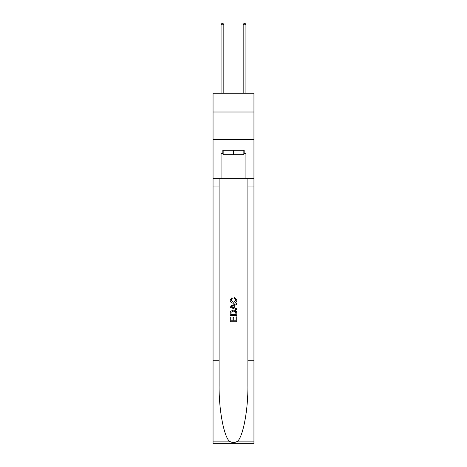 <?xml version="1.0" encoding="UTF-8"?>
<svg xmlns="http://www.w3.org/2000/svg" width="467" height="467" viewBox="0 0 467 467"><rect width="100%" height="100%" fill="white"/><g stroke="black" fill="none" stroke-linecap="round" stroke-linejoin="round"><path stroke-width="0.7" d="M253.949 112.01L253.949 93.213L213.051 93.213L213.051 112.01L253.949 112.01L253.949 139.645L213.051 139.645L213.051 112.01M243.838 150.257L243.838 154.682L223.162 154.682L223.162 150.257M233.5 150.257L233.5 154.682M236.051 316.877L236.051 320.788L233.751 320.788L236.051 320.788L236.051 316.877L236.816 316.877L236.816 321.722L230.178 321.722L230.178 317.046L230.178 321.722M232.986 317.303L232.986 320.788L230.943 320.788L232.986 320.788L232.986 317.303L233.751 317.303L233.751 320.788M230.751 311.197L230.278 312.16L230.751 311.197L233.459 310.158C235.584 310.146 236.699 311.168 236.816 313.223L236.816 315.599L230.178 315.599L230.178 313.334L230.178 315.599M234.691 297.403L234.475 298.337L234.691 297.403L236.897 300.112C236.722 302.149 235.566 303.171 233.447 303.182L233.447 303.182C231.41 303.141 230.295 302.12 230.097 300.129L232.023 297.572L232.222 298.506L230.861 300.176L233.442 302.248L236.133 300.199L234.475 298.337M237.779 441.128L253.949 441.128L253.949 443.65L213.051 443.65L213.051 360.74L219.099 360.74L219.099 385.386C218.807 408.946 223.588 435.267 229.221 441.128C232.07 442.944 234.924 442.944 237.779 441.128C243.412 435.267 248.193 408.946 247.901 385.386L247.901 178.336M230.178 306.189L230.178 307.239L236.816 309.872L230.178 307.239L230.178 306.189L236.816 303.55L230.178 306.189M247.901 360.74L253.949 360.74L253.949 139.645M213.051 360.74L213.051 139.645M219.099 178.336L219.099 360.74M253.949 441.128L253.949 360.74M213.051 178.336L221.066 178.336L221.066 153.573L223.162 153.573M243.838 153.573L244.165 153.573L244.165 150.257L222.835 150.257L222.835 153.573M244.165 153.573L245.934 153.573L245.934 178.336L253.949 178.336M221.066 178.336L245.934 178.336M236.816 303.55L236.816 304.542L234.773 305.301L234.773 308.127L236.816 308.88L236.816 309.872M232.169 307.169L234.008 307.846L234.008 305.581L230.943 306.714L232.169 307.169M234.008 305.581L234.008 307.846M230.178 313.334L230.278 312.16M235.578 311.728L236.051 314.665L235.578 311.728L233.447 311.092L231.083 312.225L230.943 314.665L236.051 314.665L230.943 314.665M230.178 317.046L230.943 317.046L230.943 320.788M223.827 93.213L223.827 24.786L221.066 24.786L221.066 93.213M221.066 24.786L221.895 23.35L222.998 23.35L223.827 24.786M245.934 93.213L245.934 24.786L243.173 24.786L243.173 93.213M243.173 24.786L244.002 23.35L245.105 23.35L245.934 24.786M247.901 186.076L253.949 186.076M219.099 186.076L213.051 186.076M213.051 441.128L229.221 441.128"/></g></svg>
